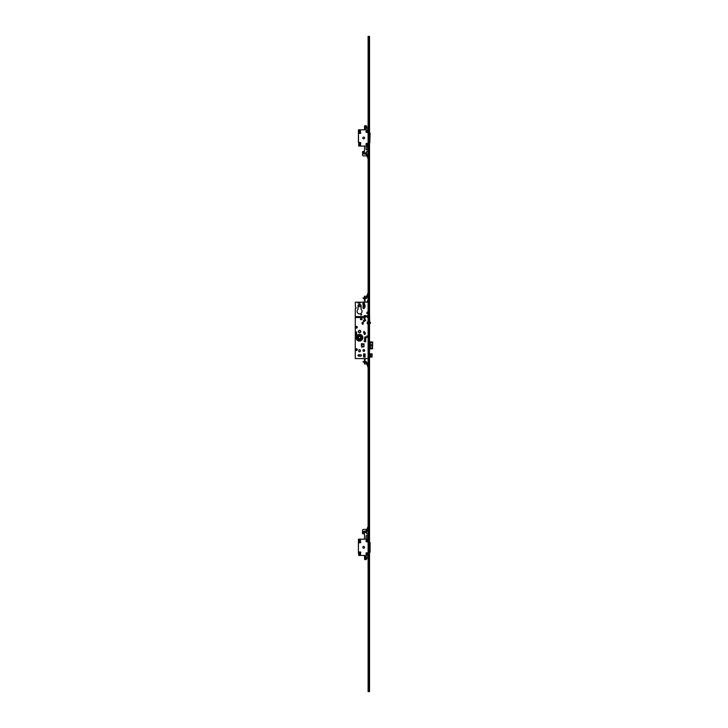 <?xml version="1.0" encoding="UTF-8"?>
<svg xmlns="http://www.w3.org/2000/svg" width="728" height="728" viewBox="0 0 728 728"><rect width="100%" height="100%" fill="white"/><g stroke="black" fill="none" stroke-linecap="round" stroke-linejoin="round"><path stroke-width="1.09" d="M358.558 142.615L358.422 133.26L358.413 142.369L360.697 142.661L360.406 146.073L368.104 146.073M360.697 142.797L358.704 142.797L358.704 146.073L358.704 142.797M369.815 142.797L369.815 133.115M369.815 142.679L370.097 133.115M359.696 129.839L359.696 133.115L358.413 133.115L358.413 129.839L368.104 129.839M359.696 133.115L360.697 133.115M358.704 146.073L360.406 146.073M359.696 539.193L359.696 542.469L358.413 542.469L358.413 539.193L368.104 539.193M358.704 555.437L358.413 552.161L358.704 555.437L368.104 555.437M360.406 555.437L360.697 552.015L358.422 552.015L358.413 542.897L358.413 551.733M359.696 542.042L360.697 542.042L360.697 542.615L358.413 542.897M360.406 542.042L360.406 539.193M367.676 541.05A0.855 0.855 0 0 1 366.821 541.905A0.855 0.855 0 0 1 365.966 541.05A0.855 0.855 0 0 1 366.821 540.194A0.855 0.855 0 0 1 367.676 541.05M367.676 553.58A0.855 0.855 0 0 1 366.821 554.436A0.855 0.855 0 0 1 365.966 553.58A0.855 0.855 0 0 1 366.821 552.725A0.855 0.855 0 0 1 367.676 553.58M362.817 547.31A0.864 0.864 0 0 0 363.691 548.184A0.864 0.864 0 0 0 364.555 547.31A0.864 0.864 0 0 0 363.691 546.446A0.864 0.864 0 0 0 362.817 547.31A0.855 0.855 0 0 0 363.7 548.166A0.855 0.855 0 0 0 364.537 547.301A0.855 0.855 0 0 0 363.672 546.455A0.855 0.855 0 0 0 362.835 547.329M359.696 542.469L360.697 542.469M369.524 541.932L369.815 542.597M369.979 542.587L369.979 552.042M360.697 552.161L358.704 552.161M364.537 533.824L364.537 539.193L364.537 533.824L362.835 533.824L364.537 533.824M367.531 539.193L367.531 536.099A0.71 0.71 0 0 0 366.821 535.389A0.71 0.71 0 0 0 366.111 536.099L366.111 539.193M368.104 527.937L366.766 531.595A0.855 0.855 0 0 1 366.675 531.777L366.675 533.824L368.104 533.824L366.675 533.824L366.393 529.411L363.399 529.411A0.855 0.855 0 0 0 362.544 530.257L362.835 533.824M364.537 559.031L364.537 555.437L364.537 559.031A0.573 0.573 0 0 0 365.11 559.605L365.684 559.605A1.137 1.137 0 0 0 366.821 558.467L366.821 557.894A1.137 1.137 0 0 1 367.959 556.756L368.104 556.729M364.965 531.968A0.71 0.71 0 0 1 364.255 532.687A0.71 0.71 0 0 1 363.545 531.968A0.71 0.71 0 0 1 364.255 531.258A0.71 0.71 0 0 1 364.965 531.968M365.538 558.895L366.111 558.895L366.111 556.611L365.538 556.611L365.538 558.895L366.111 558.895L366.111 556.611L365.538 556.611L365.538 558.895M359.696 132.687L360.697 132.687L360.697 133.251L358.413 133.543M360.406 132.687L360.406 129.839M362.817 137.956A0.864 0.864 0 0 0 363.691 138.821A0.864 0.864 0 0 0 364.555 137.956A0.864 0.864 0 0 0 363.691 137.091A0.864 0.864 0 0 0 362.817 137.956A0.855 0.855 0 0 0 363.672 138.811A0.855 0.855 0 0 0 364.537 137.974A0.855 0.855 0 0 0 363.7 137.101A0.855 0.855 0 0 0 362.835 137.938M367.676 144.226A0.855 0.855 0 0 1 366.821 145.081A0.855 0.855 0 0 1 365.966 144.226A0.855 0.855 0 0 1 366.821 143.371A0.855 0.855 0 0 1 367.676 144.226M367.676 131.686A0.855 0.855 0 0 1 366.821 132.542A0.855 0.855 0 0 1 365.966 131.686A0.855 0.855 0 0 1 366.821 130.831A0.855 0.855 0 0 1 367.676 131.686M362.835 151.451L364.537 151.451L364.537 146.073L364.537 151.451L362.544 151.733L362.544 155.009A0.855 0.855 0 0 0 363.399 155.865L366.393 155.865L366.675 155.073L368.104 158.986M364.537 129.839L364.537 126.235L364.537 129.839M366.111 146.073L366.111 149.167A0.71 0.71 0 0 0 366.821 149.877A0.71 0.71 0 0 0 367.531 149.167L367.531 146.073M366.675 155.583L366.675 151.451L368.104 151.451L366.675 151.451L366.675 153.481A0.855 0.855 0 0 1 366.766 153.663L368.104 157.321M365.11 125.671L365.684 125.671L365.11 125.671A0.573 0.573 0 0 0 364.537 126.235M368.104 128.537L367.959 128.519A1.137 1.137 0 0 1 366.821 127.373L366.821 126.808A1.137 1.137 0 0 0 365.684 125.671M365.538 126.381L366.111 126.381L366.111 128.656L365.538 128.656L365.538 126.381L366.111 126.381L366.111 128.656L365.538 128.656L365.538 126.381M363.572 153.098L364.937 153.098M363.645 153.663L364.865 153.663M367.494 155.665L366.958 155.856M368.104 294.294L366.766 297.961A0.855 0.855 0 0 1 365.966 298.526L364.81 298.526M368.104 292.629L366.23 297.761L364.81 297.952M363.481 298.526L362.972 297.952L364.309 298.526L364.309 297.952L363.481 297.952M365.11 298.526L365.11 297.952M369.524 36.4L369.524 691.6L368.104 691.6L368.104 36.4L369.524 36.4M368.104 365.893L366.766 362.226A0.855 0.855 0 0 0 365.966 361.661L365.11 361.661L365.11 362.235L366.23 362.426L368.104 367.558M367.494 529.593L366.958 529.402L368.104 526.271M362.544 530.257L362.544 533.533M366.393 529.411L363.399 529.411M366.111 536.099A0.71 0.71 0 0 1 366.821 535.389A0.71 0.71 0 0 1 367.531 536.099M366.821 557.894A1.137 1.137 0 0 1 367.959 556.756M365.11 559.605L365.684 559.605M363.572 532.159L364.946 532.159M363.654 531.586L364.855 531.586M363.481 361.661L363.481 362.235L362.972 361.661L364.409 361.661M364.309 361.661L364.409 362.235M363.481 362.235L364.309 362.235M368.104 360.578L368.104 359.159M355.282 308.59L355.428 308.59A0.71 0.71 0 0 1 355.282 308.581L355.282 358.586L368.104 358.586M356.138 317.053L356.993 317.071L356.138 317.053M360.342 351.478L360.342 350.031A1.065 1.065 0 0 0 358.777 350.031L358.777 351.478A1.065 1.065 0 0 0 360.342 351.478L360.342 350.031A1.065 1.065 0 0 0 358.777 350.031L358.777 351.478A1.065 1.065 0 0 0 360.342 351.478M360.542 319.656L361.989 319.656L361.989 318.609L360.542 318.609L360.542 319.656L361.989 319.656L361.989 318.637L360.542 318.637M360.706 318.637L360.706 319.656M361.98 347.047L361.552 346.337L361.552 347.047L364.027 346.765L364.027 343.916L361.525 343.634L361.552 344.653M361.525 347.047L361.98 343.634M357.075 311.438A2.475 2.475 0 0 0 357.466 312.776L358.221 313.531A2.475 2.475 0 0 0 360.897 313.531L361.643 312.776A2.475 2.475 0 0 0 362.034 311.438L362.034 311.402A2.475 2.475 0 0 0 361.097 309.455L361.097 305.833A1.538 1.538 0 0 0 361.024 305.36L360.278 304.468A1.538 1.538 0 0 0 358.021 305.833L358.021 309.455A2.475 2.475 0 0 0 357.075 311.402L357.075 311.438A2.475 2.475 0 0 0 357.466 312.776L358.221 313.531A2.475 2.475 0 0 0 360.897 313.531L361.643 312.776A2.475 2.475 0 0 0 362.034 311.438M358.131 305.432L360.988 305.314L360.278 304.468M367.258 337.009L366.794 335.972L367.258 337.009M356.638 335.089L356.638 331.95L356.119 331.95L356.119 335.089L356.638 335.089L356.21 331.95L356.119 334.844M364.983 361.661L365.128 359.031L363.7 358.586M367.394 363.936A0.855 0.855 0 0 0 368.104 363.245M364.409 363.945L364.409 359.741L364.837 363.945L366.785 363.945M365.711 338.302L365.711 339.712M365.811 338.302L364.673 338.302M365.593 337.446L364.883 337.446L365.593 337.446M365.556 315.634L365.756 316.771A0.573 0.573 0 0 0 366.366 316.198A0.573 0.573 0 0 0 365.793 315.634L364.537 315.634A0.573 0.573 0 0 0 363.973 316.198L363.973 318.218A0.573 0.573 0 0 0 364.537 318.791A0.573 0.573 0 0 0 365.11 318.218L365.11 317.335A0.573 0.573 0 0 1 365.684 316.771L365.793 316.771M364.501 321.366L364.473 319.519M362.307 317.535L362.307 316.598M364.901 316.289L364.182 316.289L364.901 316.289M365.656 320.02L365.156 320.693M367.385 296.26A0.855 0.855 0 0 1 368.086 297.097L368.086 302.184L355.282 302.184L355.428 307.171A0.71 0.71 0 0 1 356.138 307.88A0.71 0.71 0 0 1 355.428 308.59M363.618 304.959L363.618 307.098L362.972 307.098L362.972 307.88A0.71 0.71 0 0 0 363.691 308.59A0.71 0.71 0 0 0 364.4 307.88L364.4 306.743M364.382 296.241L364.382 300.446L365.101 300.446L365.101 301.774L362.244 302.184M366.785 296.241L364.81 296.241L364.81 300.446M367.758 301.474L367.249 301.401L367.758 300.327L367.877 301.474M357.848 302.184L357.848 303.039L360.123 303.039L360.123 302.184M360.123 302.202L357.848 302.202M362.835 317.535L362.835 316.598L356.138 316.598L356.138 317.535L362.835 317.535M360.697 356.165A0.71 0.71 0 0 0 361.406 355.455A0.71 0.71 0 0 0 360.697 354.745L358.704 354.745A0.71 0.71 0 0 0 357.985 355.455A0.71 0.71 0 0 0 358.704 356.165L360.697 356.165M358.021 309.455A2.475 2.475 0 0 0 357.075 311.402M361.261 314.287L360.779 315.142L361.689 314.714L361.261 314.287L361.689 314.678M361.525 343.634L361.379 344.653L361.98 344.653M362.954 350.468A0.874 0.874 0 0 1 363.827 349.595A0.874 0.874 0 0 1 364.701 350.468A0.874 0.874 0 0 1 363.827 351.342A0.874 0.874 0 0 1 362.954 350.468M355.546 349.613A0.874 0.874 0 0 1 356.42 348.739A0.874 0.874 0 0 1 357.302 349.613A0.874 0.874 0 0 1 356.42 350.486A0.874 0.874 0 0 1 355.546 349.613M365.847 341.023A0.874 0.874 0 0 1 364.965 341.905A0.874 0.874 0 0 1 364.091 341.023A0.874 0.874 0 0 1 364.965 340.149A0.874 0.874 0 0 1 365.847 341.023M357.302 327.254A0.874 0.874 0 0 1 356.42 328.128A0.874 0.874 0 0 1 355.546 327.254A0.874 0.874 0 0 1 356.42 326.371A0.874 0.874 0 0 1 357.302 327.254M364.564 303.894A0.874 0.874 0 0 1 363.691 304.768A0.874 0.874 0 0 1 362.808 303.894A0.874 0.874 0 0 1 363.691 303.021A0.874 0.874 0 0 1 364.564 303.894M364.4 307.098L365.21 306.816A0.855 0.855 0 0 1 365.21 305.241L363.099 304.959L363.099 307.098M362.972 307.88A0.71 0.71 0 0 0 363.691 308.59A0.71 0.71 0 0 0 364.4 307.88M365.11 357.02L363.6 357.02L363.6 353.89L365.11 353.89L365.11 357.02M368.104 313.659A0.874 0.874 0 0 1 366.857 312.867A0.874 0.874 0 0 1 368.104 312.075M367.813 321.94L367.813 323.733L367.249 323.733L367.249 321.94L367.813 321.94M367.813 315.67L367.813 317.463L367.249 317.463L367.249 315.67L367.813 315.67M363.754 331.668L364.464 331.668L363.754 331.668M363.5 332.914L364.291 332.914L363.5 332.914M364.874 334.589A6.143 6.143 0 0 0 365.511 333.005L364.819 332.833A5.424 5.424 0 0 1 364.255 334.234L364.901 334.498A2.848 2.848 0 0 0 364.846 332.769M362.116 323.687A0.573 0.573 0 0 0 362.69 324.26A0.573 0.573 0 0 0 363.263 323.687L363.263 322.75A0.573 0.573 0 0 0 362.69 322.186A0.573 0.573 0 0 0 362.116 322.75L362.116 323.687M365.811 339.385L365.811 337.419A0.573 0.573 0 0 0 365.238 336.855A0.573 0.573 0 0 0 364.673 337.419L364.673 339.385A0.573 0.573 0 0 0 365.238 339.958A0.573 0.573 0 0 0 365.811 339.385M366.794 335.972L366.794 337.437L367.258 335.972M365.365 319.738L364.591 319.528L363.399 320.729L363.982 321.667A1.292 1.292 0 0 0 364.819 320.884L365.684 320.411L365.365 319.738M360.315 341.05A0.573 0.573 0 0 1 360.233 341.068A3.485 3.485 0 0 0 360.551 340.995L360.697 340.513A0.573 0.573 0 0 1 360.66 340.704A3.276 3.276 0 0 0 362.58 336.382A3.276 3.276 0 0 0 358.167 334.68A3.276 3.276 0 0 0 356.647 339.166L356.565 339.448A3.485 3.485 0 0 0 358.859 341.068M358.349 331.522A1.21 1.21 0 0 0 359.559 332.732A1.21 1.21 0 0 0 360.769 331.522A1.21 1.21 0 0 0 359.559 330.312A1.21 1.21 0 0 0 358.349 331.522M361.98 346.028L364.027 346.337M364.027 344.344L361.379 344.344M364.619 350.359A0.801 0.801 0 0 0 363.035 350.359L364.619 350.359M363.035 350.587A0.801 0.801 0 0 0 364.619 350.587L363.035 350.587M357.211 349.504A0.801 0.801 0 0 0 355.637 349.504L357.211 349.504M355.637 349.731A0.801 0.801 0 0 0 357.211 349.731L355.637 349.731M364.182 341.141A0.801 0.801 0 0 0 365.756 341.141L364.182 341.141M365.756 340.913A0.801 0.801 0 0 0 364.182 340.913L365.756 340.913M355.637 327.363A0.801 0.801 0 0 0 357.211 327.363L355.637 327.363M357.211 327.136A0.801 0.801 0 0 0 355.637 327.136L357.211 327.136M362.899 304.004A0.801 0.801 0 0 0 364.473 304.004L362.899 304.004M364.473 303.776A0.801 0.801 0 0 0 362.899 303.776L364.473 303.776M364.118 353.89L364.118 357.02M368.104 312.157A0.801 0.801 0 0 0 366.939 312.749L368.104 312.749M368.104 312.976L366.939 312.976A0.801 0.801 0 0 0 368.104 313.577M360.233 341.068L360.779 339.403A2.139 2.139 0 0 0 361.161 336.245A2.139 2.139 0 0 0 357.985 336.2A2.139 2.139 0 0 0 358.285 339.366L358.003 340.777L360.233 341.068L360.751 339.357C364.737 334.88 354.445 334.753 358.322 339.321L358.03 340.722L360.224 341.013M360.697 339.612L360.815 339.375A2.139 2.139 0 0 0 358.622 335.726A2.139 2.139 0 0 0 357.557 338.411L356.647 339.166A3.276 3.276 0 0 0 356.738 339.321L356.538 339.375M360.751 339.357L360.779 339.403C364.874 334.798 354.309 334.671 358.285 339.366L358.331 339.412M360.751 338.365L358.531 338.93L358.276 336.627L360.578 336.363L360.751 338.365M358.676 340.067A0.874 0.874 0 0 0 359.559 340.95A0.874 0.874 0 0 0 360.433 340.067A0.874 0.874 0 0 0 359.559 339.193A0.874 0.874 0 0 0 358.676 340.067M356.401 338.529L356.738 339.321M358.404 337.71A1.156 1.156 0 0 1 359.559 336.5A1.156 1.156 0 0 1 360.706 337.646A1.156 1.156 0 0 1 359.614 338.802A1.156 1.156 0 0 1 358.404 337.646A1.156 1.156 0 0 1 359.496 336.5A1.156 1.156 0 0 1 360.706 337.646A1.156 1.156 0 0 1 359.614 338.802M356.21 334.197L356.638 331.95M356.119 334.197L356.638 334.125M356.119 333.551L356.638 333.469M356.119 334.234L356.638 334.152M356.119 333.342L356.638 333.269M356.119 332.532L356.638 332.459M359.559 339.23A0.837 0.837 0 0 1 360.387 340.213A0.837 0.837 0 0 1 358.731 340.213A0.837 0.837 0 0 1 359.559 339.23M360.387 339.93L358.731 339.93M358.731 340.213L360.387 340.213M360.706 331.522C359.941 333.014 359.168 333.014 358.404 331.522C359.168 330.039 359.941 330.039 360.706 331.522M358.558 331.522A1.001 1.001 0 0 1 359.559 330.53A1.001 1.001 0 0 1 360.551 331.522A1.001 1.001 0 0 1 359.559 332.523A1.001 1.001 0 0 1 358.558 331.522M369.524 348.548L372.454 348.548L370.197 348.548L370.197 342.133L371.235 342.879L372.372 342.56L370.934 342.56M369.524 342.133L372.372 342.56M370.525 341.778L372.454 342.133M372.454 348.548L372.718 341.996M370.861 348.33L371.235 347.811L372.454 348.33M371.653 344.462C370.588 345.045 370.588 345.636 371.653 346.228C372.718 345.636 372.718 345.045 371.653 344.462M369.524 353.89L369.524 357.02M369.697 357.02L372.09 357.02L372.09 353.89L369.697 353.89M359.132 354.882L359.168 356.165L359.168 354.745L358.667 354.745L358.667 356.165L358.704 354.882M371.025 354.5C369.879 355.137 369.879 355.774 371.025 356.411C372.172 355.774 372.172 355.137 371.025 354.5M369.524 132.569L369.815 133.37M369.815 142.542L369.524 143.343M369.524 552.161L369.524 552.698M359.696 146.073L359.696 142.797M359.696 143.225L360.406 143.225M367.959 128.519A1.137 1.137 0 0 1 366.821 127.373M366.393 155.865L363.399 155.865M362.544 155.009L362.544 151.733M366.111 149.167A0.71 0.71 0 0 0 366.821 149.877A0.71 0.71 0 0 0 367.531 149.167M364.965 153.299A0.71 0.71 0 0 0 364.255 152.589A0.71 0.71 0 0 0 363.545 153.299A0.71 0.71 0 0 0 364.255 154.008A0.71 0.71 0 0 0 364.965 153.299M365.966 154.3L365.966 152.871L365.392 152.871L365.392 154.3L365.966 154.3M366.011 144.226A0.81 0.81 0 0 0 366.821 145.036A0.81 0.81 0 0 0 367.631 144.226A0.81 0.81 0 0 0 366.821 143.407A0.81 0.81 0 0 0 366.011 144.226M366.93 144.535L366.712 143.907L366.93 144.535M366.011 131.686A0.81 0.81 0 0 0 366.821 132.505A0.81 0.81 0 0 0 367.631 131.686A0.81 0.81 0 0 0 366.821 130.876A0.81 0.81 0 0 0 366.011 131.686M366.93 132.005L366.712 131.377L366.93 132.005M359.696 555.437L359.696 552.161M359.696 552.579L360.406 552.579M365.966 532.395L365.966 530.976L365.392 530.976L365.392 532.395L365.966 532.395M367.631 541.05A0.81 0.81 0 0 1 366.821 541.86A0.81 0.81 0 0 1 366.011 541.05A0.81 0.81 0 0 1 366.821 540.231A0.81 0.81 0 0 1 367.631 541.05M366.712 540.731L366.93 541.359L366.712 540.731M367.631 553.58A0.81 0.81 0 0 1 366.821 554.39A0.81 0.81 0 0 1 366.011 553.58A0.81 0.81 0 0 1 366.821 552.77A0.81 0.81 0 0 1 367.631 553.58M366.712 553.271L366.93 553.89L366.712 553.271M369.669 322.085L369.524 314.005M369.56 314.005L369.669 323.532M355.282 318.637L355.282 314.432M355.282 318.491L355.282 317.636M361.261 317.535L361.261 316.598M370.434 322.477A0.682 0.682 0 0 0 369.833 322.122L369.833 323.496A0.682 0.682 180 0 0 370.434 323.141M364.373 331.904L363.991 331.331M363.745 332.632L364.055 333.197L363.745 332.632M364.892 334.507L364.246 334.325M358.704 542.469L358.704 539.193M365.966 298.526L365.966 297.952M368.959 36.4L368.959 691.6M365.966 361.661L365.966 362.235M364.983 363.945L364.983 362.235M365.684 320.138L364.983 320.311L365.656 320.538M364.956 300.446L364.956 298.526M364.956 297.952L364.956 296.241M361.461 346.028L361.461 344.653M367.813 323.323L367.249 323.323M367.249 322.349L367.813 322.349M367.813 317.053L367.249 317.053M367.249 316.089L367.813 316.089M360.697 340.567A3.14 3.14 0 0 0 362.435 336.409A3.14 3.14 0 0 0 358.212 334.816A3.14 3.14 0 0 0 356.775 339.093M372.454 342.351L370.861 342.351M372.372 348.13L370.934 348.13M358.704 133.115L358.704 129.839M361.325 317.535L361.325 316.598M361.124 317.535L361.124 316.598M364.81 334.48L364.328 334.343L364.81 334.48M370.097 542.469L370.097 552.161M363.618 305.314L365.083 305.314M358.131 306.625L361.097 306.743M363.618 306.743L365.083 306.743M355.601 335.326L356.21 334.825M369.524 348.903L372.718 348.703M365.11 356.311L364.118 356.311M365.11 354.6L364.118 354.6"/></g></svg>
